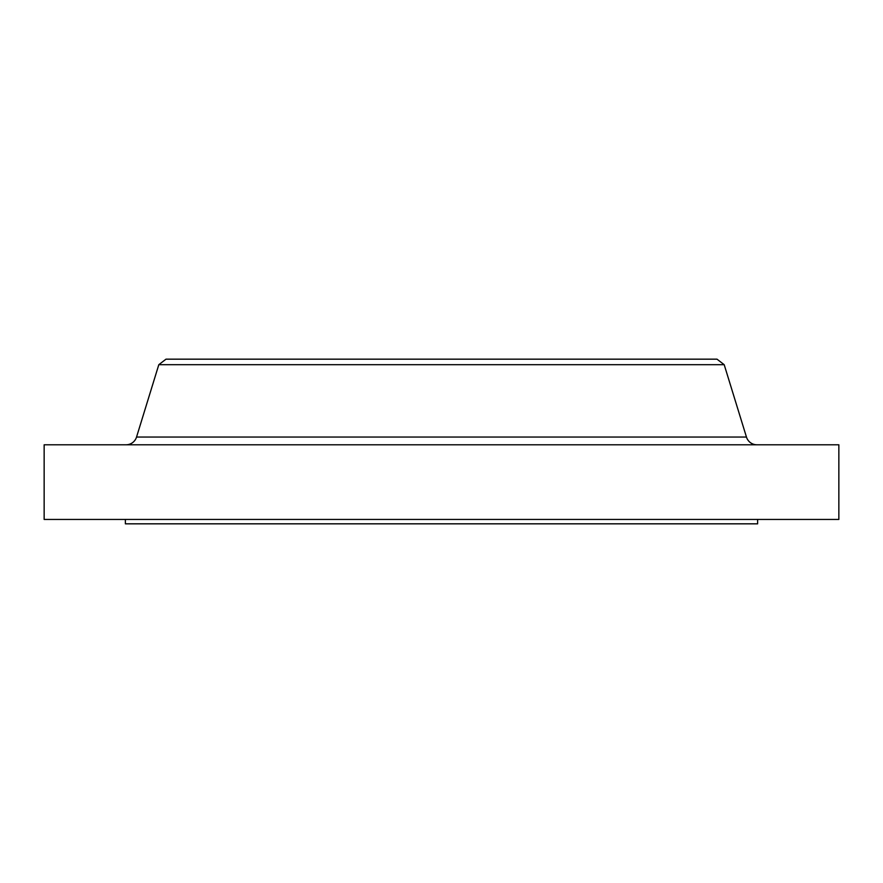<?xml version="1.0" encoding="UTF-8"?>
<svg xmlns="http://www.w3.org/2000/svg" width="883" height="883" viewBox="0 0 883 883"><rect width="100%" height="100%" fill="white"/><g stroke="black" fill="none" stroke-linecap="round" stroke-linejoin="round"><path stroke-width="1.32" d="M756.952 444.789A10.971 10.971 0 0 1 746.455 437.041L724.192 364.69L717.007 359.171L165.993 359.171L158.808 364.69L724.192 364.69L158.808 364.69L136.545 437.041A10.971 10.971 0 0 1 126.048 444.789A10.971 10.971 0 0 0 136.545 437.041L746.455 437.041A10.971 10.971 0 0 0 756.952 444.789M757.625 523.829L757.625 519.436L757.625 523.829L125.375 523.829L757.625 523.829M125.375 519.436L125.375 523.829L125.375 519.436M838.85 519.436L838.85 444.789L44.15 444.789L44.15 519.436L838.85 519.436L838.85 444.789L44.15 444.789L44.15 519.436L838.85 519.436M724.192 364.69L746.455 437.041L136.545 437.041L158.808 364.69L165.993 359.171L717.007 359.171L724.192 364.69"/></g></svg>
